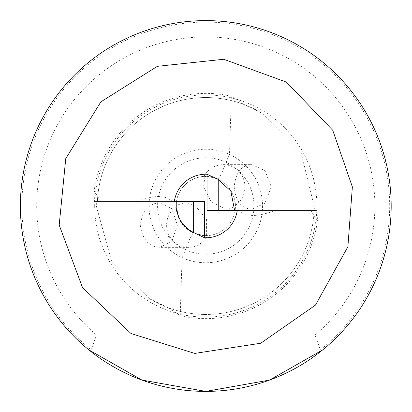<?xml version="1.0" encoding="UTF-8"?>
<svg xmlns="http://www.w3.org/2000/svg" width="412" height="412" viewBox="0 0 412 412"><rect width="100%" height="100%" fill="white"/><g stroke="black" fill="none" stroke-linecap="round" stroke-linejoin="round"><path stroke-width="0.31" stroke-dasharray="2.06 1.54" d="M193.321 232.6L189.747 239.001L182.058 258.164L180.219 315.69L168.22 307.754A108.464 108.464 0 0 0 314.155 210.45L317.137 210.45L317.415 220.961L310.705 210.45L239.166 210.45C246.062 217.083 258.005 217.083 274.995 210.45M180.219 315.69A112.63 112.63 0 0 0 317.415 220.961M317.137 210.45L310.705 210.45M168.22 307.754L149.494 298.715A108.464 108.464 0 0 0 314.155 210.45L207.045 210.45M237.24 210.45L234.613 210.45L237.24 210.45M218.242 179.4L221.816 172.999L229.51 153.836L231.343 96.31L243.348 104.246A108.464 108.464 0 0 0 97.407 201.55L94.425 201.55L94.152 191.039L100.858 201.55L176.954 201.55M231.343 96.31A112.63 112.63 0 0 0 94.152 191.039M243.348 104.246L262.073 113.285L301.11 152.708L315.175 210.45M149.494 298.715L111.611 261.265L96.295 206L96.387 201.55L204.517 201.55M97.407 201.55A108.464 108.464 0 0 1 262.073 113.285A108.464 108.464 0 0 0 97.407 201.55L96.387 201.55M94.425 201.55L100.858 201.55M322.72 349.87A185.4 185.4 0 0 0 341.301 79.475A185.4 185.4 0 0 0 70.267 79.475A185.4 185.4 0 0 0 88.843 349.87L91.212 349.87L96.516 335.038L315.046 335.038L320.356 349.87L322.72 349.87L269.613 380.065L205.784 391.4L141.949 380.065L88.843 349.87L322.72 349.87L269.613 380.065L205.784 391.4L141.949 380.065L88.843 349.87L322.72 349.87L88.843 349.87M320.356 349.87A183.917 183.917 0 0 0 340.631 80.937A183.917 183.917 0 0 0 70.931 80.937A183.917 183.917 0 0 0 91.212 349.87L320.356 349.87M315.046 335.038A169.085 169.085 0 0 0 328.596 89.785A169.085 169.085 0 0 0 82.966 89.785A169.085 169.085 0 0 0 96.516 335.038M149.015 206A56.768 56.768 0 0 0 234.165 255.162A56.768 56.768 0 0 0 234.165 156.838A56.768 56.768 0 0 0 149.015 206M157.58 206A48.204 48.204 0 0 0 229.886 247.746A48.204 48.204 0 0 0 229.886 164.254A48.204 48.204 0 0 0 157.58 206A48.204 48.204 0 0 0 229.886 247.746A48.204 48.204 0 0 0 229.886 164.254A48.204 48.204 0 0 0 157.58 206M176.12 206A29.664 29.664 0 0 0 220.616 231.688A29.664 29.664 0 0 0 220.616 180.312A29.664 29.664 0 0 0 176.12 206L176.125 206.711A22.248 21.764 -90 0 0 166.618 225.096A22.248 21.764 -90 0 0 188.382 247.344A22.248 21.764 -90 0 0 207.56 235.613L206.608 235.654A29.664 29.664 0 0 0 235.437 206.659L235.437 205.289A22.248 21.764 90 0 0 243.976 180.348A22.248 21.764 90 0 0 223.18 164.656A22.248 21.764 90 0 0 204.002 176.388L204.955 176.346A29.664 29.664 0 0 0 176.125 205.341L176.12 206M207.56 235.613C189.098 234.665 178.623 225.029 176.125 206.711M204.002 176.388C222.465 177.335 232.945 186.971 235.437 205.289M206.608 235.654L206.546 219.514L195.391 205.768L185.431 202.848L176.125 205.341M204.955 176.346L203.564 186.904L211.222 202.029L226.137 209.152L235.437 206.659M193.321 232.373L193.321 201.55M140.271 225.096C142.305 239.362 148.747 246.778 159.609 247.344L171.778 241.571L177.376 225.096L171.768 208.611L159.609 202.848C148.773 203.384 142.325 210.8 140.271 225.096M136.568 201.55C153.563 194.917 165.506 194.917 172.396 201.55M218.242 179.627L218.242 210.45M234.191 186.904C235.674 201.437 241.597 208.853 251.953 209.152L264.906 203.281L271.292 186.95L264.957 170.578L251.953 164.656C241.581 164.97 235.659 172.386 234.191 186.904M94.678 206A111.101 111.101 0 0 0 205.784 317.101A111.101 111.101 0 0 0 316.885 206A111.101 111.101 0 0 0 205.784 94.899A111.101 111.101 0 0 0 94.678 206M185.431 202.848L159.609 202.848M188.382 247.344L159.609 247.344M226.137 209.152L251.953 209.152M223.18 164.656L251.953 164.656"/><path stroke-width="0.62" d="M237.24 210.45A31.776 31.776 0 0 1 204.517 237.75L204.517 201.55L174.322 201.55A31.776 31.776 0 0 1 207.045 174.25L207.045 210.45L239.166 210.45M391.184 206A185.4 185.4 0 0 1 88.843 349.87A185.4 185.4 0 0 1 126.118 38.589A185.4 185.4 0 0 1 391.184 206M204.517 237.75L193.321 232.373C181.074 225.704 175.62 215.43 176.954 201.55M193.321 232.6L193.321 201.55M207.045 174.25L218.242 179.4L218.242 210.45M88.843 349.87L141.949 380.065L205.784 391.4L269.613 380.065L322.72 349.87M218.242 179.627L230.833 191.055L234.608 210.45M332.736 130.264L286.469 82.137L223.752 59.271L157.369 66.327L100.858 101.872L65.745 158.651L59.194 225.086L82.539 287.627L131.016 333.524L194.747 353.414L260.724 343.237L315.499 305.071L347.893 246.7L352.368 186.914L332.736 130.264"/></g></svg>
